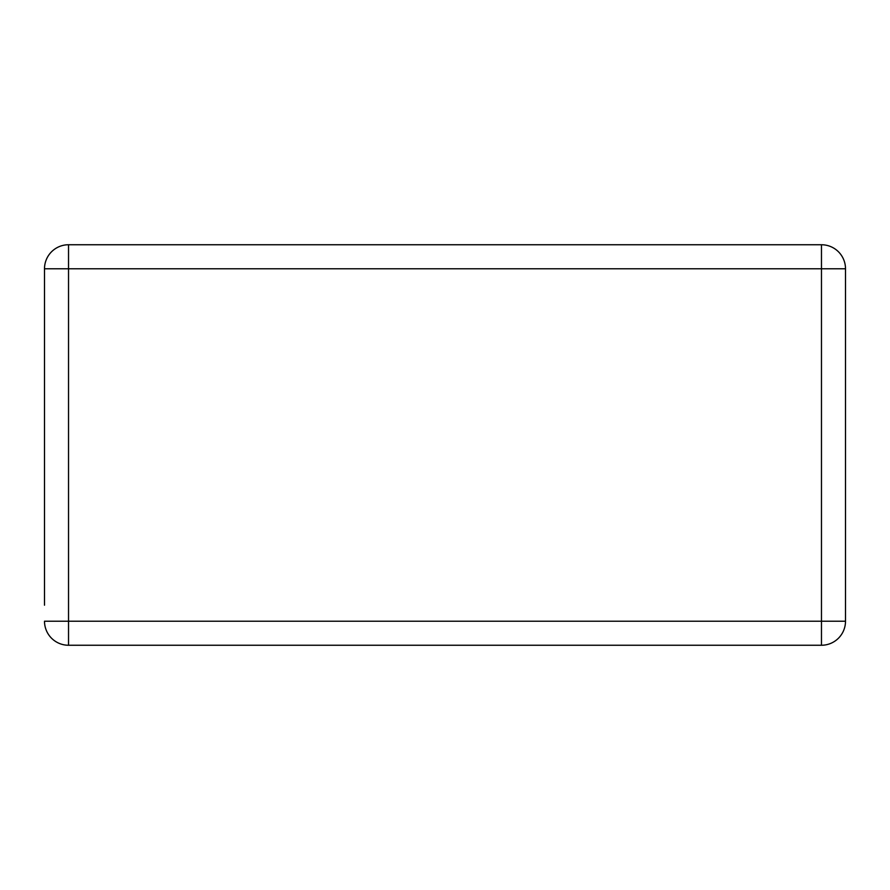 <?xml version="1.0" encoding="UTF-8"?>
<svg xmlns="http://www.w3.org/2000/svg" width="890" height="890" viewBox="0 0 890 890"><rect width="100%" height="100%" fill="white"/><g stroke="black" fill="none" stroke-linecap="round" stroke-linejoin="round"><path stroke-width="1.33" d="M44.5 605.2L44.5 268.78L44.5 605.2M68.53 645.25A24.03 24.03 0 0 1 44.5 621.22L68.53 621.22L68.53 645.25L821.47 645.25A24.03 24.03 0 0 0 845.5 621.22A24.03 24.03 0 0 1 821.47 645.25L821.47 621.22L845.5 621.22L845.5 268.78L821.47 268.78L821.47 244.75L68.53 244.75L68.53 268.78L44.5 268.78A24.03 24.03 0 0 1 68.53 244.75M845.5 621.22L845.5 268.78A24.03 24.03 0 0 0 821.47 244.75M821.47 621.22L68.53 621.22L68.53 268.78L821.47 268.78L821.47 621.22"/></g></svg>
